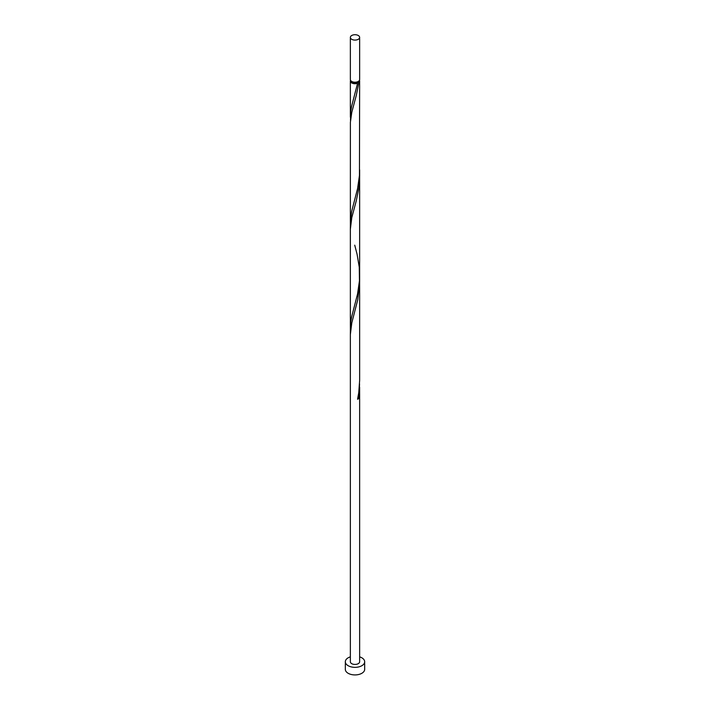 <?xml version="1.0" encoding="UTF-8"?>
<svg xmlns="http://www.w3.org/2000/svg" width="710" height="710" viewBox="0 0 710 710"><rect width="100%" height="100%" fill="white"/><g stroke="black" fill="none" stroke-linecap="round" stroke-linejoin="round"><path stroke-width="1.06" d="M351.716 39.29A4.642 2.68 0 0 0 356.775 39.875A4.642 2.68 0 0 0 359.642 37.399A4.642 2.68 0 0 0 358.284 35.5A4.642 2.68 0 0 0 353.225 34.923A4.642 2.68 0 0 0 350.358 37.399A4.642 2.68 0 0 0 351.716 39.29M359.642 37.399L359.642 79.529A4.642 2.68 180 0 1 356.775 82.005A4.642 2.68 180 0 1 351.716 81.428A4.642 2.68 180 0 1 350.358 79.529L350.358 37.399M358.71 81.144A3.719 2.148 180 0 1 357.627 82.564A3.719 2.148 180 0 1 352.373 82.564A3.719 2.148 180 0 1 351.29 81.144M350.358 656.856A9.674 5.582 0 0 0 345.326 661.755A9.674 5.582 0 0 0 348.157 665.705A9.674 5.582 0 0 0 358.701 666.921A9.674 5.582 0 0 0 364.674 661.755A9.674 5.582 0 0 0 361.843 657.806A9.674 5.582 0 0 0 359.642 656.856M345.326 661.755L345.326 669.344A9.674 5.582 0 0 0 348.157 673.293A9.674 5.582 0 0 0 358.701 674.5A9.674 5.582 0 0 0 364.674 669.344L364.674 661.755M359.455 80.283A4.642 2.68 180 0 1 359.642 81.046A4.642 2.68 180 0 1 358.87 82.529A0.932 0.532 -0 0 0 357.565 83.283A4.642 2.68 180 0 1 351.716 82.937A4.642 2.68 180 0 1 350.358 81.046A4.642 2.68 180 0 1 350.545 80.283M357.565 83.283L351.636 106.296L350.74 111.372L350.491 120.549M359.642 81.046L359.455 175.423L357.565 188.603L351.636 211.624L350.358 222.505L350.385 122.306L351.805 112.242L356.313 95.317L358.87 82.529M354.725 245.172L357.068 254.189L359.26 267.217L359.455 280.752L357.565 293.931L351.636 316.944L350.74 322.02L350.491 331.197M350.358 229.215L350.358 334.543L351.805 322.89L357.76 299.7L359.642 281.879L359.642 380.489L358.736 392.763L357.565 399.251A4.642 2.68 180 0 0 358.87 398.496L359.571 383.853M350.358 229.223L351.805 217.571L356.313 200.646L358.87 187.848L359.571 173.204M350.358 334.543L350.358 661.755A4.642 2.68 0 0 0 351.716 663.655A4.642 2.68 0 0 0 356.775 664.232A4.642 2.68 0 0 0 359.642 661.755L359.642 387.207M357.725 398.487A0.932 0.532 180 0 1 358.87 398.496M350.358 81.046L350.358 117.177M350.358 222.505L350.358 327.825M359.642 169.841L359.642 275.169M359.642 176.559L359.642 281.879"/></g></svg>
